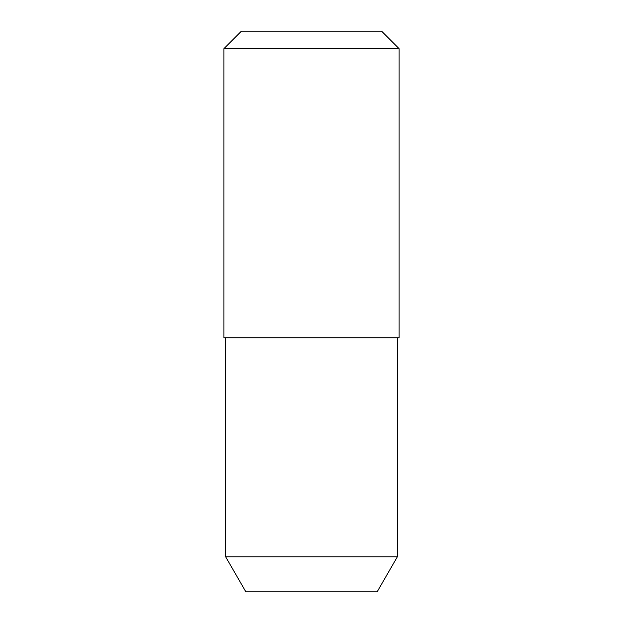 <?xml version="1.0" encoding="UTF-8"?>
<svg xmlns="http://www.w3.org/2000/svg" width="623" height="623" viewBox="0 0 623 623"><rect width="100%" height="100%" fill="white"/><g stroke="black" fill="none" stroke-linecap="round" stroke-linejoin="round"><path stroke-width="0.93" d="M311.5 48.672L399.109 48.672L381.588 31.15L241.413 31.15L223.891 48.672L311.5 48.672M223.891 48.672L223.891 337.783L399.109 337.783L399.109 48.672M225.643 556.806L245.875 591.85L377.125 591.85L397.357 556.806L225.643 556.806L225.643 337.783M397.357 556.806L397.357 337.783"/></g></svg>
